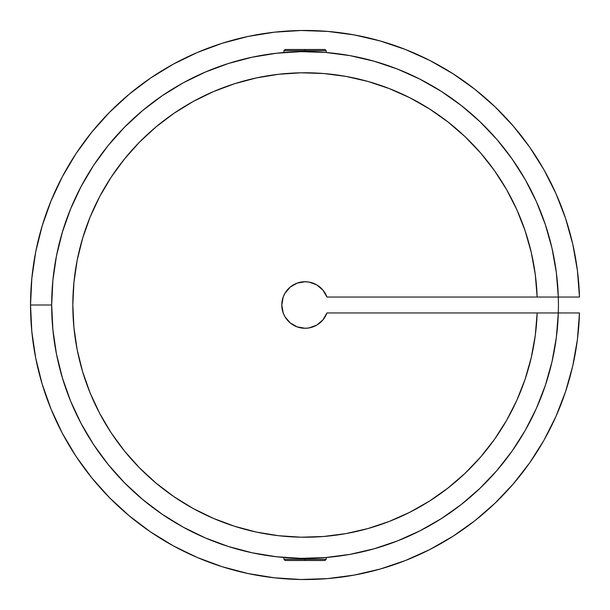 <?xml version="1.0" encoding="UTF-8"?>
<svg xmlns="http://www.w3.org/2000/svg" width="610" height="610" viewBox="0 0 610 610"><rect width="100%" height="100%" fill="white"/><g stroke="black" fill="none" stroke-linecap="round" stroke-linejoin="round"><path stroke-width="0.91" d="M305.061 560.491L325.023 560.491L305.061 560.491L305.061 559.309L305.061 560.491L285.091 560.491L305.061 560.491M320.014 557.937L326.205 557.494L325.801 557.525L326.205 557.494L326.205 559.309L305.061 559.309L326.205 559.309L325.023 560.491M305.061 51.621L305.061 49.509L285.091 49.509L325.023 49.509L305.061 49.509L305.061 50.691L326.205 50.691L305.061 50.691L305.061 51.621L300.921 51.652A253.379 253.379 0 0 0 300.921 51.652M320.006 52.063L325.801 52.475A253.379 253.379 0 0 1 325.885 52.475M305.061 558.379L305.061 559.309L305.061 558.379L300.943 558.348M545.332 385.421A253.379 253.379 0 0 1 525.172 430.5A253.379 253.379 0 0 0 545.332 385.421L552.004 361.722L556.343 337.49L558.31 312.953L326.922 312.953A23.264 23.264 0 0 1 291.168 323.666A23.264 23.264 0 0 1 291.168 286.334A23.264 23.264 0 0 1 326.922 297.047L579.47 297.047L577.403 270.436L572.759 244.152L565.584 218.441L555.946 193.545L543.937 169.71L529.663 147.147L513.277 126.079L494.916 106.704L474.763 89.205L453.001 73.749L429.844 60.474L405.505 49.509L380.221 40.961L354.219 34.907L327.761 31.415L301.081 30.5L274.439 32.185L248.095 36.447L222.276 43.249L197.251 52.521L173.24 64.187L150.479 78.126L129.175 94.215L109.533 112.293L91.744 132.187L75.968 153.72L62.365 176.686L51.049 200.865L42.136 226.02L35.708 251.93L31.827 278.335L30.53 305A274.531 274.531 0 0 0 301.081 579.5A274.531 274.531 0 0 0 579.47 312.953L537.151 312.953L535.283 335.416L531.249 357.597L525.088 379.275L516.853 400.259L506.613 420.343L494.481 439.345L480.566 457.073L464.995 473.375L447.915 488.084L429.493 501.077L409.897 512.217L389.317 521.405L367.937 528.557L345.969 533.597L323.613 536.487L301.081 537.196L278.587 535.717L256.345 532.065L234.56 526.27L213.439 518.393L193.179 508.504L173.98 496.7L156.007 483.089L139.446 467.801L124.44 450.973L111.142 432.78L99.666 413.374L90.127 392.954L82.617 371.696L77.195 349.82L73.924 327.517L72.826 305L73.924 282.483L77.195 260.18L82.617 238.304L90.127 217.046L99.666 196.626L111.142 177.22L124.44 159.027L139.446 142.199L156.007 126.91L173.98 113.3L193.179 101.496L213.439 91.607L234.56 83.73L256.345 77.935L278.587 74.283L301.081 72.803L323.613 73.513L345.969 76.403L367.937 81.443L389.317 88.595L409.897 97.783L429.493 108.923L447.915 121.916L464.995 136.625L480.566 152.927L494.481 170.655L506.613 189.657L516.853 209.741L525.088 230.725L531.249 252.403L535.283 274.584L537.151 297.047L558.31 297.047L556.343 272.51L552.004 248.278L545.332 224.579L536.396 201.643L525.279 179.683L512.072 158.905L496.921 139.507L479.956 121.664L461.343 105.56L441.251 91.332L419.871 79.125L397.407 69.052L374.075 61.206L350.094 55.655L325.687 52.46L301.081 51.652L276.513 53.238L252.22 57.195L228.422 63.486L205.341 72.064L183.213 82.838L162.229 95.717L142.595 110.562L124.493 127.246L108.092 145.607L93.559 165.47L81.016 186.652L70.585 208.956L62.372 232.158L56.448 256.055L52.872 280.409L51.682 305L30.53 305L31.827 331.665L35.708 358.07L42.136 383.98L51.049 409.135L62.365 433.313L75.968 456.28L91.744 477.813L109.533 497.707L129.175 515.785L150.479 531.874L173.24 545.813L197.251 557.479L222.276 566.751L248.095 573.553L274.439 577.815L301.081 579.5L327.761 578.585L354.219 575.093L380.221 569.038L405.505 560.491L429.844 549.526L453.001 536.251L474.763 520.795L494.916 503.296L513.277 483.921L529.663 462.853L543.937 440.29L555.946 416.455L565.584 391.559L572.759 365.847L577.403 339.564L579.47 312.953L558.31 312.953A253.379 253.379 0 0 1 176.076 523.098A253.379 253.379 0 0 1 176.076 86.902A253.379 253.379 0 0 1 558.31 297.047L579.47 297.047A274.531 274.531 0 0 0 301.081 30.5A274.531 274.531 0 0 0 30.53 305L51.682 305L52.872 329.591L56.448 353.945L62.372 377.842L70.585 401.045L81.016 423.348L93.559 444.53L108.092 464.393L124.493 482.754L142.595 499.437L162.229 514.283L183.213 527.162L205.341 537.936L228.422 546.514L252.22 552.805L276.513 556.762L301.081 558.348L325.687 557.54L350.094 554.345L374.075 548.794L397.407 540.948A253.379 253.379 0 0 1 350.018 554.36A253.379 253.379 0 0 0 397.407 540.948L419.871 530.875L441.251 518.668L461.343 504.439L479.956 488.336L496.921 470.493L512.072 451.095L525.279 430.317L536.396 408.357L545.332 385.421M512.209 450.912A253.379 253.379 0 0 1 461.343 504.439A253.379 253.379 0 0 0 512.209 450.912M284.313 557.525A253.379 253.379 0 0 1 251.999 552.759A253.379 253.379 0 0 0 284.313 557.525M142.633 499.468A253.379 253.379 0 0 1 51.682 305A253.379 253.379 0 0 0 142.633 499.468M311.573 327.334L309.285 327.875M310.094 282.285L312.038 282.804M324.139 52.338L323.681 52.307M323.658 557.692L324.169 557.654M284.313 52.475A253.379 253.379 0 0 0 251.999 57.241A253.379 253.379 0 0 1 284.313 52.475M142.633 110.532A253.379 253.379 0 0 0 51.682 305A253.379 253.379 0 0 1 142.633 110.532M545.332 224.579A253.379 253.379 0 0 0 525.157 179.477A253.379 253.379 0 0 1 545.332 224.579M512.225 159.111A253.379 253.379 0 0 0 461.343 105.56A253.379 253.379 0 0 1 512.209 159.088M350.018 55.64A253.379 253.379 0 0 1 397.407 69.052A253.379 253.379 0 0 0 349.957 55.632M325.892 52.483A253.379 253.379 0 0 1 513.338 449.296A253.379 253.379 0 0 1 75.96 413.237A253.379 253.379 0 0 1 325.854 52.475M285.526 557.624L283.909 557.494L283.909 559.309L305.061 559.309L283.909 559.309L285.091 560.491M289.071 557.875L288.118 557.814M305.061 50.691L283.909 50.691L305.061 50.691M288.126 52.185L289.041 52.124M285.091 49.509L283.909 50.691L283.909 52.506L285.518 52.376M537.151 312.953A232.227 232.227 0 0 1 186.652 504.775A232.227 232.227 0 0 1 186.652 105.225A232.227 232.227 0 0 1 537.151 297.047L326.922 297.047L322.881 290.047L316.697 284.855L309.102 282.087L305.061 281.736L297.1 283.139L290.101 287.18L284.908 293.364L283.192 297.039L281.789 305L283.192 312.96L284.908 316.636L290.101 322.82L297.1 326.861L305.061 328.264L309.102 327.913L316.697 325.145L322.881 319.953L326.922 312.953L537.151 312.953A232.227 232.227 0 0 1 525.111 379.214M537.151 296.986A232.227 232.227 0 0 0 525.111 230.786M525.065 230.664A232.227 232.227 0 0 0 480.711 153.087M480.428 152.759A232.227 232.227 0 0 0 301.149 72.803M301.004 72.803A232.227 232.227 0 0 0 278.709 74.267M278.465 74.298A232.227 232.227 0 0 0 193.332 101.412M193.034 101.58A232.227 232.227 0 0 0 174.132 113.193M173.827 113.407A232.227 232.227 0 0 0 111.142 177.22M111.142 432.78A232.227 232.227 0 0 0 173.827 496.593M174.132 496.807A232.227 232.227 0 0 0 193.034 508.42M193.332 508.587A232.227 232.227 0 0 0 278.465 535.702M278.709 535.732A232.227 232.227 0 0 0 301.004 537.196M301.149 537.196A232.227 232.227 0 0 0 480.428 457.241M480.711 456.913A232.227 232.227 0 0 0 525.065 379.336M345.969 76.403L323.613 73.513M193.179 101.496L173.98 113.3M139.446 142.199L124.44 159.027M124.44 450.973L139.446 467.801M156.007 483.089L173.98 496.7M213.439 518.393L234.56 526.27M323.613 536.487L345.969 533.597M326.205 52.506L326.205 50.691L325.023 49.509"/></g></svg>
